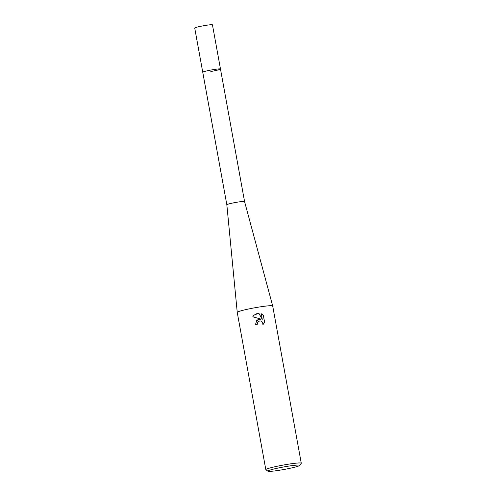 <?xml version="1.0" encoding="UTF-8"?>
<svg xmlns="http://www.w3.org/2000/svg" width="496" height="496" viewBox="0 0 496 496"><rect width="100%" height="100%" fill="white"/><g stroke="black" fill="none" stroke-linecap="round" stroke-linejoin="round"><path stroke-width="0.74" d="M226.839 204.774A9.009 0.707 -10.3 0 1 226.839 204.767A9.009 0.707 -10.3 0 1 226.877 204.687A9.009 0.707 -10.3 0 1 236.015 202.387A9.009 0.707 -10.3 0 1 244.565 201.55L272.688 305.951A18.017 1.414 -10.3 0 1 272.695 305.964L301.27 463.221A18.017 1.414 -10.3 0 1 301.239 463.345L299.789 465.422A16.213 1.271 -10.3 0 1 282.398 469.762A16.213 1.271 -10.3 0 1 267.983 471.2A16.213 1.271 -10.3 0 1 285.336 466.662A16.213 1.271 -10.3 0 1 299.789 465.422M267.983 471.2L265.899 469.768A18.017 1.414 -10.3 0 1 265.825 469.669L237.243 312.406A18.017 1.414 -10.3 0 1 237.243 312.393L226.839 204.767L202.752 72.249A9.009 0.707 -10.3 0 1 212.437 69.775A9.009 0.707 -10.3 0 1 220.478 69.025L212.449 24.85A9.009 0.707 -10.3 0 0 204.408 25.6A9.009 0.707 -10.3 0 0 194.73 28.074L202.752 72.249A9.009 0.707 -10.3 0 1 202.79 72.168A9.009 0.707 -10.3 0 1 211.966 69.855A9.009 0.707 -10.3 0 1 220.478 69.025A9.009 0.707 -10.3 0 1 210.8 71.498M237.243 312.393A18.017 1.414 -10.3 0 1 237.317 312.238A18.017 1.414 -10.3 0 1 256.599 307.458A18.017 1.414 -10.3 0 1 272.688 305.951M258.745 319.238L261.026 319.133L252.799 316.795L253.927 315.202L257.647 313.224L258.807 313.156L262.266 319.387L261.237 313.732L263.345 315.307L264.616 322.276L262.923 324.613L262.576 322.257L260.797 320.974L259.681 320.937L258.106 321.786L257.436 322.939L257.368 324.279A18.017 1.414 169.7 0 0 255.483 324.632L256.705 320.503L258.745 319.238M265.825 469.669A18.017 1.414 -10.3 0 1 285.181 464.721A18.017 1.414 -10.3 0 1 301.27 463.221M257.319 324.285L257.393 322.983L258.106 321.78M263.382 324.173L264.573 322.319L263.351 315.307M256.68 320.528L261.026 319.133M263.308 315.351L261.249 313.807M262.266 319.387L258.763 313.199L253.896 315.227M220.478 69.025L244.565 201.55"/></g></svg>
